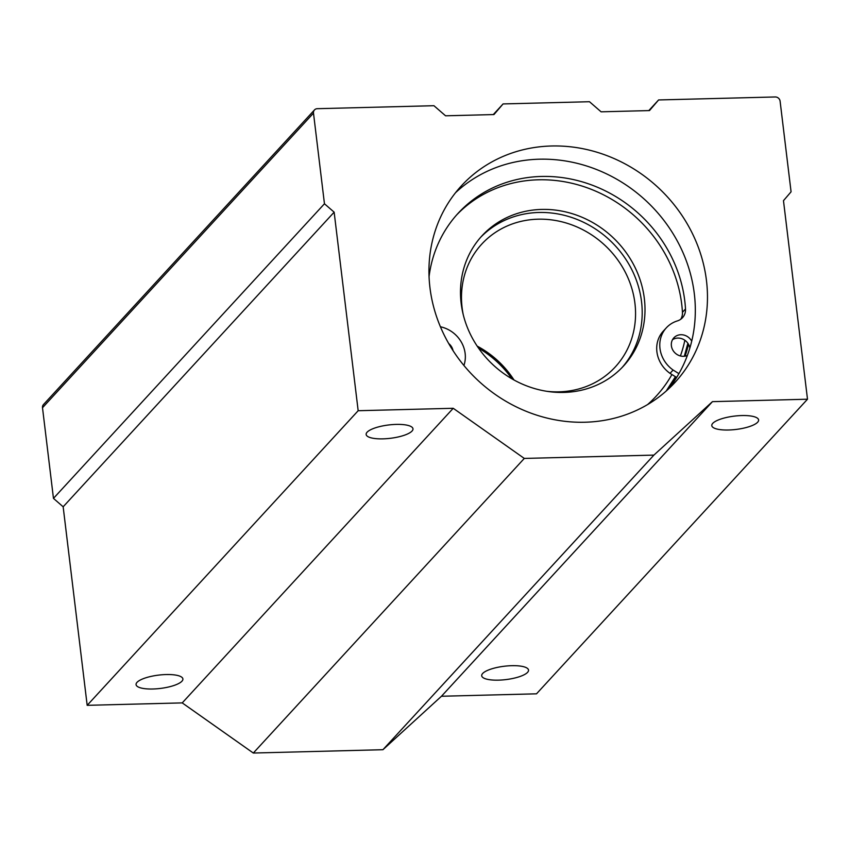 <?xml version="1.0" encoding="UTF-8"?>
<svg xmlns="http://www.w3.org/2000/svg" width="850" height="850" viewBox="0 0 850 850"><rect width="100%" height="100%" fill="white"/><g stroke="black" fill="none" stroke-linecap="round" stroke-linejoin="round"><path stroke-width="1.27" d="M511.902 378.813A96.156 87.433 42.6 0 0 478.539 348.118M461.146 303.269A96.156 87.433 42.6 0 0 526.533 385.836A96.156 87.433 42.6 0 0 623.518 366.021A96.156 87.433 42.6 0 0 611.936 236.576A96.156 87.433 42.6 0 0 481.971 235.833A96.156 87.433 42.6 0 0 461.146 303.269M622.094 367.54A96.156 87.433 42.6 0 0 609.121 239.636A96.156 87.433 42.6 0 0 480.579 237.373M546.709 391.287A90.716 82.482 42.6 0 0 615.294 366.924A90.716 82.482 42.6 0 0 604.361 244.811A90.716 82.482 42.6 0 0 481.759 244.099A90.716 82.482 42.6 0 0 462.113 307.732A90.716 82.482 42.6 0 0 463.197 314.479M514.006 379.993A90.716 82.482 42.6 0 0 477.179 346.12M678.906 373.639L673.104 370.026A29.431 26.764 -137.4 0 1 666.347 327.813A29.431 26.764 -137.4 0 1 677.386 320.907A13.611 12.367 -137.4 0 0 682.486 317.709A13.611 12.367 -137.4 0 0 685.504 308.975A134.257 122.071 -137.4 0 0 597.369 187.223A134.257 122.071 -137.4 0 0 458.086 213.329A134.257 122.071 -137.4 0 0 429.059 276.601M676.632 377.464L670.034 373.362L673.104 370.026M670.034 373.362A29.431 26.764 -137.4 0 1 663.276 331.149L666.347 327.813M456.567 215.008A134.257 122.071 -137.4 0 1 595.436 191.048A134.257 122.071 -137.4 0 1 682.444 312.311A13.611 12.367 -137.4 0 1 680.786 319.217M463.909 365.468A29.431 26.764 -137.4 0 0 441.192 326.953A13.611 12.367 -137.4 0 1 440.396 326.74M672.52 339.703A11.337 10.306 -137.4 0 1 689.849 348.054M687.374 355.459A11.337 10.306 -137.4 0 1 671.394 345.801A11.337 10.306 -137.4 0 1 673.848 337.843A11.337 10.306 -137.4 0 1 691.709 341.19M448.726 343.549A11.337 10.306 -137.4 0 1 453.029 350.614M317.284 108.694A4.537 4.122 42.6 0 0 313.491 113.124L324.456 203.766L334.146 212.171L358.169 410.72L453.22 408.287L524.291 458.426L653.905 455.101L712.449 401.646L807.5 399.213L783.477 200.664L791.074 191.813L780.098 101.171A4.537 4.122 42.6 0 0 775.253 96.964L658.601 99.949L649.485 110.574L601.099 111.817L589.475 101.724L503.072 103.934L493.956 114.559L445.559 115.802L433.936 105.708L317.284 108.694M314.468 109.937L43.477 404.558A4.537 4.122 42.6 0 0 42.5 407.734L53.465 498.376L324.456 203.766M53.465 498.376L63.155 506.791L334.146 212.171M63.155 506.791L87.178 705.33L358.169 410.72M382.914 438.855A23.587 6.726 173.1 0 0 412.983 428.793A23.587 6.726 173.1 0 0 388.758 424.957A23.587 6.726 173.1 0 0 366.148 434.467A23.587 6.726 173.1 0 0 382.914 438.855M152.83 688.999A23.587 6.726 173.1 0 0 182.899 678.938A23.587 6.726 173.1 0 0 158.674 675.102A23.587 6.726 173.1 0 0 136.064 684.601A23.587 6.726 173.1 0 0 152.83 688.999M87.178 705.33L182.229 702.897L453.22 408.287M182.229 702.897L253.311 753.036L524.291 458.426M253.311 753.036L382.925 749.711L653.905 455.101M382.925 749.711L441.458 696.256L712.449 401.646M498.472 680.149A23.587 6.726 173.1 0 0 528.53 670.087A23.587 6.726 173.1 0 0 504.305 666.241A23.587 6.726 173.1 0 0 481.706 675.75A23.587 6.726 173.1 0 0 498.472 680.149M728.556 430.004A23.587 6.726 173.1 0 0 758.614 419.942A23.587 6.726 173.1 0 0 734.4 416.107A23.587 6.726 173.1 0 0 711.79 425.606A23.587 6.726 173.1 0 0 728.556 430.004M441.458 696.256L536.509 693.823L807.5 399.213M648.816 110.596L658.601 99.949M493.276 114.58L503.072 103.934M429.951 287.651A145.148 131.973 -137.4 0 1 461.38 185.852A145.148 131.973 -137.4 0 1 657.549 186.979A145.148 131.973 -137.4 0 1 675.038 382.373A145.148 131.973 -137.4 0 1 528.647 412.282A145.148 131.973 -137.4 0 1 429.951 287.651M455.558 192.684A145.148 131.973 -137.4 0 1 645.405 200.186A145.148 131.973 -137.4 0 1 668.716 388.748M688.511 344.293A145.148 131.973 -137.4 0 1 685.089 356.15M675.761 376.922A145.148 131.973 -137.4 0 1 666.899 390.416M647.626 404.547A140.611 127.851 42.6 0 0 671.925 374.542M680.414 355.959A140.611 127.851 42.6 0 0 684.866 340.266M682.444 312.311L685.504 308.975M42.5 407.734L313.491 113.124M666.209 391.032L675.41 376.709M684.314 356.256L687.873 343.283"/></g></svg>
